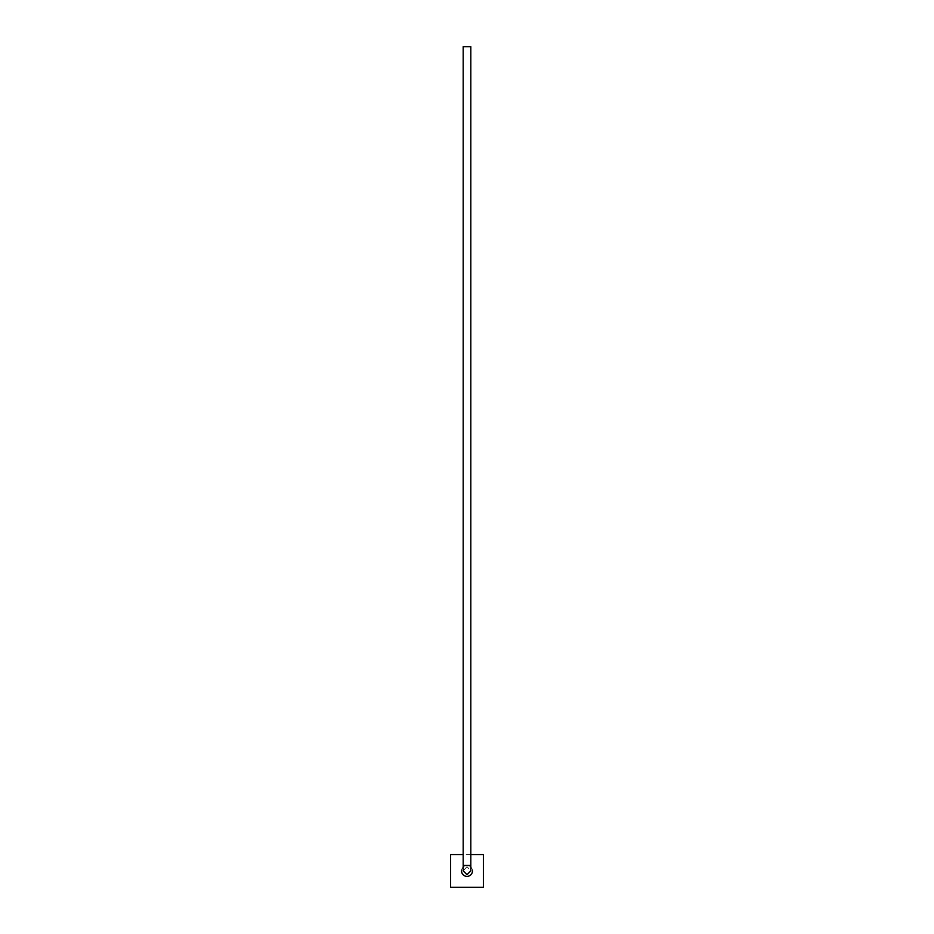 <?xml version="1.0" encoding="UTF-8"?>
<svg xmlns="http://www.w3.org/2000/svg" width="934" height="934" viewBox="0 0 934 934"><rect width="100%" height="100%" fill="white"/><g stroke="black" fill="none" stroke-linecap="round" stroke-linejoin="round"><path stroke-width="0.7" stroke-dasharray="4.67 3.5" d="M470.818 865.468L470.818 870.815L467 866.682L470.818 870.815L467 874.679L463.182 870.815L467 866.682L463.182 870.815L463.182 865.468L470.818 865.468L467 865.468L470.818 865.468L470.818 46.7L463.182 46.7L467 46.7L463.182 46.7L463.182 865.468L467 865.468L463.182 865.468M461.536 870.92A5.464 5.464 0 0 0 467 876.384A5.464 5.464 0 0 0 472.464 870.92A5.464 5.464 0 0 0 467 865.468A5.464 5.464 0 0 0 461.536 870.92A5.464 5.464 0 0 0 467 876.384A5.464 5.464 0 0 0 472.464 870.92A5.464 5.464 0 0 0 467 865.468A5.464 5.464 0 0 0 461.536 870.92A5.464 5.464 0 0 0 467 876.384A5.464 5.464 0 0 0 472.464 870.92A5.464 5.464 0 0 0 467 865.468A5.464 5.464 0 0 0 461.536 870.92A5.464 5.464 0 0 1 467 865.468A5.464 5.464 0 0 1 472.464 870.92M470.818 854.552L463.182 854.552M450.62 887.3L450.62 854.552L483.38 854.552L483.38 887.3L450.62 887.3"/><path stroke-width="1.4" d="M463.182 865.468L463.182 870.815L467 874.679L470.818 870.815L470.818 865.468L463.182 865.468L463.182 46.7L470.818 46.7L470.818 865.468M461.536 870.92A5.464 5.464 0 0 0 467 876.384A5.464 5.464 0 0 0 472.464 870.92M463.182 854.552L450.62 854.552L450.62 887.3L483.38 887.3L483.38 854.552L470.818 854.552"/></g></svg>
